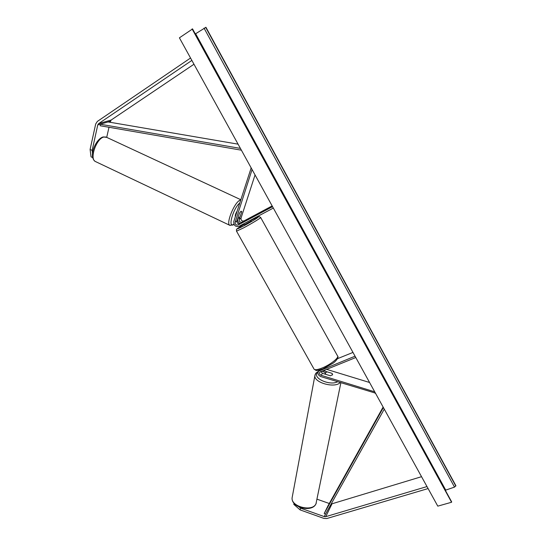 <?xml version="1.0" encoding="UTF-8"?>
<svg xmlns="http://www.w3.org/2000/svg" width="546" height="546" viewBox="0 0 546 546"><rect width="100%" height="100%" fill="white"/><g stroke="black" fill="none" stroke-linecap="round" stroke-linejoin="round"><path stroke-width="0.82" d="M110.142 122.29L111.186 120.018L193.973 64.237M106.709 137.374L109.009 127.279M92.711 157.603L91.046 156.845L90.097 149.461L95.686 123.997L97.318 121.451L190.547 58.019M90.097 149.461L92.151 150.389L97.768 124.925L98.587 123.655L191.871 60.422M92.151 150.389L92.527 153.399M331.101 504.067L421.532 476.685M317.069 499.208L329.272 503.501M294.021 503.235L293.796 504.374L300.129 509.903L300.491 508.121L324.249 516.605L325.716 516.673L426.986 486.568M300.129 509.903L323.853 518.386L326.788 518.536L428.091 488.568M300.491 508.121L299.256 507.05M332.637 374.631L330.453 375.785L322.44 373.321L320.795 371.512M321.956 371.048L325.375 372.7M323.293 370.516L327.177 371.874M326.371 369.287L369.56 382.487M355.057 356.197L318.584 371.178C317.383 373.478 318.134 375.293 320.836 376.61L375.436 393.127M355.794 357.528L319.779 372.133C319.082 373.478 319.519 374.529 321.096 375.3L374.713 391.823M375.382 393.024L375.286 393.42M352.975 352.423L337.496 358.674M240.151 223.628C238.158 222.55 237.387 220.939 237.831 218.789L238.042 218.147M272.147 205.924L243.966 220.953C241.912 221.321 240.922 220.4 240.998 218.195L255.05 174.925M237.967 217.868L238.745 218.147L240.226 216.428L241.782 211.616L240.991 211.2L239.482 213.158L236.978 220.925C236.909 223.157 237.913 224.085 239.981 223.717L249.659 218.263L242.185 222.188C240.124 222.556 239.134 221.628 239.203 219.41L240.11 216.612M272.556 206.661L238.165 224.979C236.084 225.348 235.073 224.413 235.142 222.167L252.081 169.547M273.334 208.074L238.936 226.351C235.374 226.986 233.647 225.382 233.763 221.54L251.174 167.909M251.351 168.229L250.928 168.045M250.682 220.106L251.187 221L244.39 224.829M243.987 223.669L248.287 221.383M243.079 222.058L249.659 218.263L243.079 222.058M248.307 221.417L244.001 223.703M237.087 211.172C235.654 213.513 235.06 215.363 235.306 216.735M192.096 28.924L451.576 502.245L437.79 506.142L179.409 37.831L192.567 28.945L451.672 501.883L192.397 28.883M451.576 502.245L451.672 501.883M445.399 490.226L454.518 487.1L455.903 485.722L205.944 27.3L195.311 33.948M325.634 374.303L325.341 372.754L327.211 371.867L332.166 373.389L332.5 374.952M238.07 144.151L108.067 121.935L100.184 124.222L240.411 148.396M100.184 124.222L100.177 125.751L241.4 150.191M383.121 407.057L328.126 505.555L324.201 513.458L325.443 514.182L384.268 409.145M324.201 513.458L383.388 407.534M111.186 120.018L98.587 123.655M110.381 121.26L97.768 124.925M331.934 503.992L325.716 516.673M325.443 514.182L324.249 516.605M324.733 369.935L324.071 370.918M322.44 373.321L321.096 375.3M320.058 369.881L319.724 370.359M240.998 218.195L239.203 219.41M243.966 220.953L242.185 222.188M236.978 220.925L235.142 222.167M239.981 223.717L238.165 224.979M250.901 220.502L252.279 219.765C260.258 215.67 258.176 217.008 259.268 216.66L260.633 217.445C262.005 217.294 251.549 223.696 243.414 227.962L236.514 231.163L236.459 229.566C236.493 229.354 236.493 228.822 244.11 224.324C235.183 229.75 234.889 230.364 243.223 226.16C255.876 219.492 265.001 212.96 252.245 219.785L250.907 220.502M313.902 368.843L236.459 231.067M337.721 356.238C339.011 357.398 335.851 361.322 333.094 363.192L322.939 368.878C318.277 370.359 315.957 370.85 315.963 370.345L314.148 369.294C315.206 370.092 317.799 369.69 321.922 368.086C330.316 364.83 339.742 357.316 337.469 355.78L260.688 217.547M240.766 199.7L106.702 137.367L103.842 137.039C96.471 138.472 89.407 158.531 95.181 161.411L95.932 161.766M239.687 203.078C233.149 208.292 227.498 228.549 233.654 224.317L233.9 224.16M236.991 220.884L237.667 219.908M230.119 225.471L229.668 225.245C225.921 223.328 234.22 202.784 239.796 200.3L240.684 199.966M455.814 486.063L205.665 27.334M454.518 487.1L204.04 28.112M445.734 490.103L195.639 33.736M340.868 382.794L315.97 503.794C312.469 512.223 290.759 506.695 292.11 497.781L292.328 496.607M337.565 381.777C330.077 385.967 312.783 378.371 317.165 372.945L318.161 371.894M315.056 374.713L314.892 375.655C313.848 382.685 334.896 388.506 340.172 382.582M319.362 370.058L318.584 371.178M243.796 223.771L244.41 224.856M103.105 136.95L105.992 137.032M103.023 136.978C95.878 138.937 88.199 156.368 95.181 161.411L229.668 225.245L233.094 225.02L233.995 224.386M236.923 221.137L237.667 220.052M315.868 504.074C311.882 512.762 290.95 507.514 292.11 497.781L314.892 375.655L315.718 373.314L318.741 370.959M325.013 374.112L325.177 373.252M329.989 370.393L333.811 371.56M315.929 503.944L316.298 502.996"/></g></svg>
